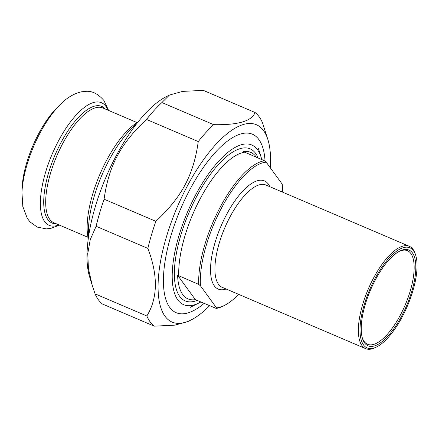 <?xml version="1.0" encoding="UTF-8"?>
<svg xmlns="http://www.w3.org/2000/svg" width="439" height="439" viewBox="0 0 439 439"><rect width="100%" height="100%" fill="white"/><g stroke="black" fill="none" stroke-linecap="round" stroke-linejoin="round"><path stroke-width="0.66" d="M96.108 226.283A118.607 44.794 -66.9 0 1 104.092 199.196L155.856 221.316A118.607 44.794 113.1 0 0 147.872 248.403L96.108 226.283L90.231 239.694L87.762 253.616L88.442 268.728L92.371 285.827L95.076 293.861L146.84 315.981A118.607 44.794 113.1 0 0 150.133 321.864A118.607 44.794 113.1 0 0 154.259 326.166L102.496 304.046A118.607 44.794 -66.9 0 1 98.369 299.744A118.607 44.794 -66.9 0 1 95.076 293.861M270.298 167.78A107.281 40.52 113.1 0 0 267.982 139.871L262.456 122.673A118.607 44.794 113.1 0 0 255.043 112.488L203.279 90.368L182.662 91.389L169.481 95.043L161.903 102.545L213.661 124.665A118.607 44.794 113.1 0 0 198.263 141.561L146.5 119.441A118.607 44.794 -66.9 0 1 161.903 102.545M146.5 119.441C120.527 143.679 108.74 165.843 104.092 199.196M155.856 221.316C181.828 197.084 193.615 174.914 198.263 141.561M267.982 139.871A107.281 40.52 113.1 0 0 192.227 177.235A107.281 40.52 113.1 0 0 164.976 316.195A107.281 40.52 113.1 0 0 190.992 320.015A107.281 40.52 113.1 0 0 209.688 305.637M190.992 320.015L188.051 321.491L174.87 325.145L154.259 326.166M213.661 124.665C238.119 125.164 251.909 121.104 255.043 112.488M146.84 315.981C157.848 298.015 158.194 275.489 147.872 248.403M92.371 285.827L89.556 276.663A107.281 40.52 -66.9 0 1 105.986 177.164A107.281 40.52 -66.9 0 1 166.546 96.52L169.481 95.043M265.052 161.212A97.041 36.651 113.1 0 0 235.364 136.101A97.041 36.651 113.1 0 0 180.588 209.046A97.041 36.651 113.1 0 0 165.728 299.047A97.041 36.651 113.1 0 0 204.217 303.3M216.515 307.876L216.213 308.425L195.371 299.645A79.7 30.099 -66.9 0 1 193.039 299.853A79.7 30.099 -66.9 0 1 182.728 294.52A79.7 30.099 -66.9 0 1 177.608 275.253L198.719 284.401L200.447 285.816L216.515 307.876A78.279 29.561 -66.9 0 0 224.356 305.473L223.083 306.115A79.47 30.011 113.1 0 1 216.213 308.425M177.608 275.253L195.371 299.645M282.343 192.041A78.279 29.561 -66.9 0 0 282.266 184.215L266.199 162.156L264.47 160.74L243.36 151.592A79.7 30.099 -66.9 0 1 254.823 155.285A79.7 30.099 -66.9 0 1 256.403 157.294M200.447 285.816A78.279 29.561 -66.9 0 1 221.591 207.877A78.279 29.561 -66.9 0 1 266.199 162.156M264.47 160.74A79.47 30.011 113.1 0 0 220.274 207.027A79.47 30.011 113.1 0 0 198.719 284.401M238.618 294.344A78.279 29.561 -66.9 0 1 224.356 305.473M415.766 255.503L415.349 254.143A55.627 21.012 113.1 0 0 409.367 246.328A55.627 21.012 113.1 0 0 373.463 278.189A55.627 21.012 113.1 0 0 365.649 348.632A55.627 21.012 113.1 0 0 375.427 347.551L376.7 346.909A54.436 20.556 -66.9 0 1 369.616 289.833A54.436 20.556 -66.9 0 1 415.766 255.503A54.436 20.556 -66.9 0 1 402.267 316.788A54.436 20.556 -66.9 0 1 376.7 346.909M200.936 301.895A86.818 32.788 -66.9 0 1 198.818 303.042A86.818 32.788 -66.9 0 1 187.524 212.01A86.818 32.788 -66.9 0 1 261.123 157.261A86.818 32.788 -66.9 0 1 261.754 159.582M401.669 315.959A52.054 19.656 113.1 0 0 415.804 265.771A52.054 19.656 113.1 0 0 399.825 251.059A52.054 19.656 113.1 0 0 370.445 290.184A52.054 19.656 113.1 0 0 362.471 338.464A52.054 19.656 113.1 0 0 401.669 315.959M399.183 251.399A50.858 19.206 -66.9 0 1 407.496 250.713A50.858 19.206 -66.9 0 1 400.352 315.114A50.858 19.206 -66.9 0 1 367.52 344.247A50.858 19.206 -66.9 0 1 362.274 337.767M138.181 121.85A71.524 27.009 113.1 0 0 99.801 174.519A71.524 27.009 113.1 0 0 88.255 238.662M88.607 236.182A75.497 28.513 -66.9 0 1 136.628 123.82M178.761 275.873A79.47 30.011 -66.9 0 1 200.316 198.499A79.47 30.011 -66.9 0 1 244.512 152.212M258.165 158.045A82.647 31.213 113.1 0 0 199.465 191.399A82.647 31.213 113.1 0 0 179.683 296.347A82.647 31.213 113.1 0 0 197.341 300.364M365.649 348.632L222.2 287.325A55.627 21.012 -66.9 0 1 218.49 284.263A55.627 21.012 -66.9 0 1 230.02 216.888A55.627 21.012 -66.9 0 1 265.924 185.022L409.367 246.328M269.842 186.696A58.804 22.208 113.1 0 0 228 211.889A58.804 22.208 113.1 0 0 214.325 285.855A58.804 22.208 113.1 0 0 226.118 288.999M137.006 122.58L102.891 107.999A62.382 23.558 113.1 0 0 56.713 156.103A62.382 23.558 113.1 0 0 53.86 222.727L87.976 237.307M105.311 109.031A63.375 23.936 113.1 0 0 54.902 155.335A63.375 23.936 113.1 0 0 56.28 223.758M22.142 187.969C22.976 162.578 39.505 125.373 55.852 109.097A60.593 22.883 113.1 0 0 22.142 187.969L21.95 192.551A66.657 25.171 113.1 0 1 59.029 105.794C65.795 98.44 73.231 93.781 81.341 91.822L85.89 91.334C92.157 90.824 98.177 93.886 103.95 100.526L108.565 110.425M107.967 110.173A66.657 25.171 113.1 0 0 105.936 106.425A66.657 25.171 113.1 0 0 50.397 158.424A66.657 25.171 113.1 0 0 58.936 224.9M261.123 157.261L258.335 148.179M198.818 303.042L190.328 307.305M55.852 109.097L59.029 105.794M59.534 225.152L50.798 228.39L46.254 228.878L37.326 227.111L30.099 221.991L27.311 218.392L22.817 206.506L21.95 192.551"/></g></svg>
